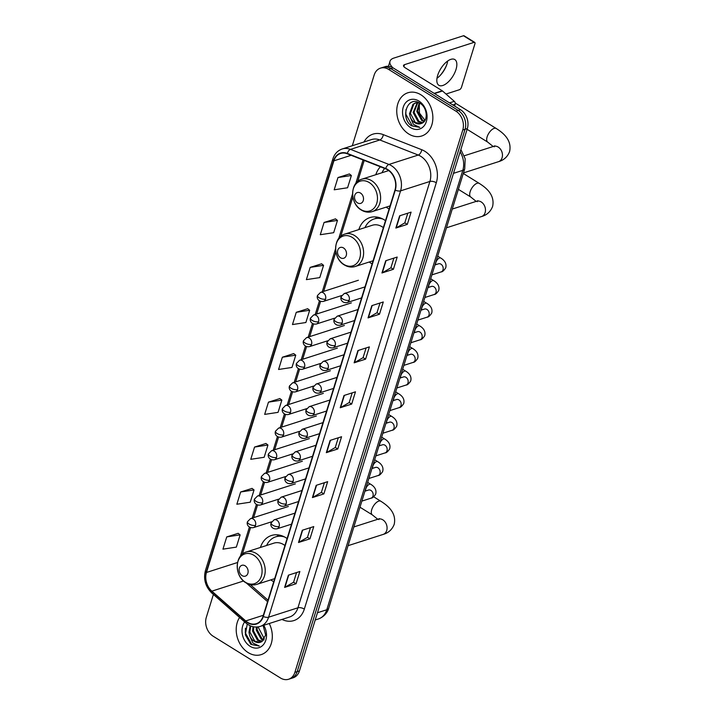 <?xml version="1.0" encoding="UTF-8"?>
<svg xmlns="http://www.w3.org/2000/svg" width="715" height="715" viewBox="0 0 715 715"><rect width="100%" height="100%" fill="white"/><g stroke="black" fill="none" stroke-linecap="round" stroke-linejoin="round"><path stroke-width="1.07" d="M287.09 538.538A25.061 19.341 -107.8 0 0 285.83 537.698A25.061 19.341 -107.8 0 0 271.477 535.481A25.061 19.341 -107.8 0 0 260.421 547.467M270.815 579.883A25.061 19.341 -107.8 0 0 272.433 580.982A25.061 19.341 -107.8 0 0 273.729 581.724M385.492 220.667A25.061 19.341 -107.8 0 0 384.232 219.827A25.061 19.341 -107.8 0 0 369.878 217.601A25.061 19.341 -107.8 0 0 358.814 229.595M369.208 262.012A25.061 19.341 -107.8 0 0 370.826 263.111A25.061 19.341 -107.8 0 0 372.122 263.853M380.407 166.792A25.061 19.341 -107.8 0 0 375.804 174.71M386.198 207.127A25.061 19.341 -107.8 0 0 387.816 208.226A25.061 19.341 -107.8 0 0 389.112 208.968M213.392 594.451L206.304 617.367A14.184 10.948 -107.8 0 0 213.142 636.216L280.468 677.99A14.184 10.948 -107.8 0 0 288.592 679.25L293.168 677.784A14.184 10.948 -107.8 0 0 299.469 670.867L467.342 128.557A14.184 10.948 -107.8 0 0 460.505 109.708L393.179 67.925A14.184 10.948 -107.8 0 0 385.054 66.674L382.766 67.407A14.184 10.948 -107.8 0 1 390.891 68.658A14.184 10.948 -107.8 0 0 382.766 67.407L380.478 68.139A14.184 10.948 -107.8 0 0 374.177 75.048L352.298 145.735M288.592 679.25A14.184 10.948 -107.8 0 0 294.893 672.341L462.766 130.023A14.184 10.948 -107.8 0 0 455.929 111.183L458.217 110.441L390.891 68.658L458.217 110.441A14.184 10.948 -107.8 0 1 465.054 129.29A14.184 10.948 -107.8 0 0 458.217 110.441L460.505 109.708M294.893 672.341L297.181 671.608L465.054 129.29L297.181 671.608A14.184 10.948 -107.8 0 1 290.88 678.517A14.184 10.948 -107.8 0 0 297.181 671.608L299.469 670.867M420.876 94.782A22.692 17.509 -107.8 0 0 407.872 92.771A22.692 17.509 -107.8 0 0 396.754 111.594A22.692 17.509 -107.8 0 0 408.739 133.982A22.692 17.509 -107.8 0 0 421.734 135.993A22.692 17.509 -107.8 0 0 432.861 117.171A22.692 17.509 -107.8 0 0 420.876 94.782A22.692 17.509 -107.8 0 0 407.872 92.771A22.692 17.509 -107.8 0 0 396.754 111.594A22.692 17.509 -107.8 0 0 408.739 133.982A22.692 17.509 -107.8 0 0 421.734 135.993A22.692 17.509 -107.8 0 0 432.861 117.171A22.692 17.509 -107.8 0 0 420.876 94.782M239.579 617.465A22.692 17.509 -107.8 0 0 248.194 652.607A22.692 17.509 -107.8 0 0 261.19 654.618A22.692 17.509 -107.8 0 0 269.242 623.507A22.692 17.509 -107.8 0 1 261.19 654.618L261.19 654.618A22.692 17.509 -107.8 0 1 248.194 652.607A22.692 17.509 -107.8 0 1 239.579 617.465M387.7 169.875A15.131 11.672 72.2 0 1 394.993 189.984L263.022 616.321A15.131 11.672 72.2 0 1 256.301 623.695A15.131 11.672 72.2 0 1 245.728 620.933L211.855 591.153A15.131 11.672 72.2 0 1 206.474 572.474L333.896 160.821A15.131 11.672 72.2 0 1 340.617 153.457A15.131 11.672 72.2 0 1 347.249 153.77L385.671 168.856A15.131 11.672 72.2 0 1 387.7 169.875M387.798 169.553A15.507 11.967 -107.8 0 0 385.716 168.499L347.302 153.421A15.507 11.967 -107.8 0 0 333.61 160.652L206.188 572.295A15.507 11.967 -107.8 0 0 211.712 591.448L245.576 621.219A15.507 11.967 -107.8 0 0 263.299 616.5L395.279 190.163A15.507 11.967 -107.8 0 0 387.798 169.553M296.564 572.554L293.561 582.251L284.954 587.265A3.781 1.618 -162.8 0 1 284.606 587.417L296.064 583.744L299.853 571.5L288.395 575.173L284.606 587.417M293.57 582.207L296.064 583.744M310.462 527.634L307.468 537.331L298.861 542.345A3.781 1.618 -162.8 0 1 298.512 542.497L309.961 538.824L313.76 526.58L302.302 530.253L298.512 542.497M307.477 537.287L309.961 538.824M324.369 482.714L321.366 492.412L312.768 497.425A3.781 1.618 -162.8 0 1 312.41 497.577L323.868 493.904L327.658 481.66L316.209 485.333L312.41 497.577M321.384 492.367L323.868 493.904M338.275 437.795L335.272 447.492L326.675 452.506A3.781 1.618 -162.8 0 1 326.317 452.658L337.775 448.984L341.564 436.731L330.116 440.404L326.317 452.658M335.29 447.447L337.775 448.984M407.8 213.186L404.797 222.883L396.199 227.906A3.781 1.618 -162.8 0 1 395.842 228.058L407.3 224.385L411.089 212.132L399.64 215.805L395.842 228.058M404.815 222.839L407.3 224.385M393.894 258.106L390.891 267.803L382.293 272.826A3.781 1.618 -162.8 0 1 381.944 272.978L393.393 269.305L397.191 257.051L385.734 260.725L381.944 272.978M390.908 267.759L393.393 269.305M379.996 303.026L376.993 312.723L368.386 317.746A3.781 1.618 -162.8 0 1 368.037 317.898L379.486 314.225L383.285 301.971L371.827 305.645L368.037 317.898M377.002 312.678L379.486 314.225M366.089 347.946L363.086 357.652L354.488 362.666A3.781 1.618 -162.8 0 1 354.131 362.818L365.588 359.144L369.378 346.891L357.92 350.565L354.131 362.818M363.095 357.598L365.588 359.144M352.182 392.866L349.179 402.572L340.581 407.586A3.781 1.618 -162.8 0 1 340.224 407.738L351.682 404.064L355.471 391.811L344.013 395.484L340.224 407.738M349.197 402.518L351.682 404.064M455.929 111.183L388.603 69.4A14.184 10.948 -107.8 0 0 380.478 68.139M265.971 443.497L254.549 447.063L250.759 459.316L264.157 457.278L267.946 445.025L265.891 443.425M252.073 488.417L240.642 491.983L236.853 504.236L250.25 502.198L254.048 489.945L251.984 488.345M238.167 533.336L226.744 536.902L222.946 549.156L236.343 547.118L240.142 534.865L238.077 533.274M307.691 308.728L296.269 312.303L292.471 324.556L305.877 322.519L309.667 310.265L307.611 308.666M321.598 263.808L310.176 267.383L306.377 279.637L319.775 277.599L323.573 265.345L321.509 263.746M335.505 218.888L324.074 222.463L320.284 234.717L333.682 232.679L337.48 220.426L335.415 218.826M349.403 173.968L337.981 177.543L334.191 189.797L347.588 187.759L351.378 175.506L349.322 173.906M279.878 398.577L268.456 402.143L264.666 414.396L278.064 412.358L281.853 400.105L279.797 398.505M282.362 357.223L278.573 369.476L291.97 367.439L295.76 355.185L293.704 353.585L282.362 357.223L295.76 355.185M296.269 312.303L309.667 310.265M310.176 267.383L323.573 265.345M324.074 222.463L337.48 220.426M337.981 177.543L351.378 175.506M268.456 402.143L281.853 400.105M254.549 447.063L267.946 445.025M240.642 491.983L254.048 489.945M226.744 536.902L240.142 534.865M424.817 120.111L419.437 113.077L419.267 103.809M424.093 121.63L421.68 120.486L416.774 111.379L419.294 102.853M424.469 121.166L422.583 120.2L417.685 111.084L419.75 103.121M422.413 122.989L418.043 121.657L413.136 112.541L417.283 102.629M422.869 122.712L418.945 121.362L414.048 112.255L417.783 102.62M410.33 117.34A10.689 8.249 -107.8 0 0 414.807 122.694A10.689 8.249 -107.8 0 0 420.929 123.641A10.689 8.249 -107.8 0 0 421.85 123.266C428.464 120.889 427.311 107.447 420.062 103.309C407.613 94.729 399.765 117.752 411.375 125.742L419.83 127.404L413.422 124.383L410.33 117.34L409.498 113.712L412.966 104.283L415.388 102.978L419.079 102.745M420.965 123.624L415.308 122.533L410.41 113.417L413.878 103.997L415.844 102.844M418.927 101.065A15.417 11.896 -107.8 0 0 403.251 107.214A15.417 11.896 -107.8 0 0 410.687 127.69A15.417 11.896 -107.8 0 0 426.355 121.55A15.417 11.896 -107.8 0 0 418.927 101.065M419.83 127.404L412.394 125.992L405.825 114.168L405.968 109.583M447.688 61.016A15.131 7.132 -58.2 0 1 447.009 63.903A15.131 7.132 -58.2 0 1 446.473 65.449A15.131 7.132 -58.2 0 1 440.422 75.2A15.131 7.132 -58.2 0 1 436.999 78.248M456 69.489A15.131 7.132 121.8 0 0 454.82 59.568A15.131 7.132 121.8 0 0 437.669 75.361A15.131 7.132 121.8 0 0 438.858 85.282A15.131 7.132 121.8 0 0 456 69.489M454.597 106.043L455.151 104.256L452.89 104.98M392.919 67.773A18.912 8.079 -162.8 0 1 389.988 61.267A18.912 8.079 -162.8 0 1 393.885 58.067L463.472 35.75A2.368 1.117 -58.2 0 1 464.089 35.786L474.715 42.382A2.368 1.117 121.8 0 0 474.099 42.346L404.511 64.663A4.728 2.02 17.2 0 0 403.537 65.467A4.728 2.02 17.2 0 0 405.191 67.782L442.245 90.778A2.368 1.823 72.2 0 1 442.54 90.993L454.311 101.342A2.368 1.823 72.2 0 1 455.151 104.256M439.957 75.692A18.912 8.911 121.8 0 0 446.714 64.806M445.99 94.031L459.441 89.715A2.368 1.117 121.8 0 0 461.506 87.221L474.903 43.928A2.368 1.117 121.8 0 0 474.715 42.382M357.491 202.872A5.675 4.379 -107.8 0 0 363.256 200.611A5.675 4.379 -107.8 0 0 360.521 193.068A5.675 4.379 -107.8 0 0 354.756 195.329A5.675 4.379 -107.8 0 0 357.491 202.872M384.661 168.463A22.46 17.33 -107.8 0 0 381.989 172.726M340.501 257.757A5.675 4.379 -107.8 0 0 346.266 255.496A5.675 4.379 -107.8 0 0 343.531 247.953A5.675 4.379 -107.8 0 0 337.766 250.214A5.675 4.379 -107.8 0 0 340.501 257.757M383.338 227.629A17.017 13.138 -107.8 0 0 382.078 226.762A17.017 13.138 -107.8 0 0 372.327 225.261L344.88 234.064C332.806 237.183 332.707 258.49 344.299 264.907C347.892 267.07 351.548 267.598 355.275 266.481A17.017 13.138 -107.8 0 0 363.613 252.359A17.017 13.138 -107.8 0 0 354.631 235.566A17.017 13.138 -107.8 0 0 344.88 234.064M380.559 218.012A22.46 17.33 -107.8 0 0 375.25 218.611L374.106 218.978A22.46 17.33 -107.8 0 0 364.999 227.611M382.954 219.085A22.46 17.33 -107.8 0 0 374.106 218.978M242.099 575.629A5.675 4.379 -107.8 0 0 247.873 573.367A5.675 4.379 -107.8 0 0 245.138 565.824A5.675 4.379 -107.8 0 0 239.364 568.085A5.675 4.379 -107.8 0 0 242.099 575.629M284.936 545.509A17.017 13.138 -107.8 0 0 283.685 544.642A17.017 13.138 -107.8 0 0 273.934 543.132L246.478 551.935C234.404 555.054 234.314 576.361 245.897 582.779C249.49 584.942 253.155 585.469 256.873 584.352A17.017 13.138 -107.8 0 0 265.22 570.239A17.017 13.138 -107.8 0 0 256.229 553.446A17.017 13.138 -107.8 0 0 246.478 551.935M282.166 535.884A22.46 17.33 -107.8 0 0 276.857 536.482L275.713 536.849A22.46 17.33 -107.8 0 0 266.606 545.482M284.552 536.965A22.46 17.33 -107.8 0 0 275.713 536.849M264.273 638.736L258.07 626.903M263.558 640.256L261.136 639.121L256.238 630.004L256.292 627.046M263.924 639.8L262.048 638.826L257.141 629.709L257.168 627.001M261.869 641.623L257.498 640.283L252.601 631.175L252.967 626.68M262.325 641.337L258.41 639.997L253.503 630.88L253.762 626.841M247.247 624.079L245.317 634.723L250.84 644.367L259.286 646.029L252.878 643.008L249.794 635.975A10.689 8.249 -107.8 0 0 254.272 641.319A10.689 8.249 -107.8 0 0 260.385 642.267A10.689 8.249 -107.8 0 0 261.306 641.891L265.676 635.099L263.111 625.482M249.794 635.975L248.963 632.337L250.161 625.741M260.421 642.258L254.772 641.158L249.866 632.042L250.795 626.009M244.655 621.934A15.417 11.896 -107.8 0 0 250.143 646.324A15.417 11.896 -107.8 0 0 264.3 643.473A15.417 11.896 -107.8 0 0 263.737 625.276M259.286 646.029L251.859 644.626L245.281 632.793L245.424 628.208M317.46 612.755L326.773 609.761A9.456 4.04 17.2 0 0 328.721 608.161C328.203 610.235 325.995 616.035 318.381 618.976A18.912 14.595 -107.8 0 0 326.773 609.761L462.793 170.358A18.912 14.595 -107.8 0 0 460.129 151.875M453.48 173.343L462.793 170.358A9.456 4.04 17.2 0 0 464.741 168.758L328.721 608.161M393.179 67.925L388.603 69.4M467.342 128.557L462.766 130.023M363.98 141.99A23.64 18.241 72.2 0 1 383.32 134.643L421.743 149.721A23.64 18.241 72.2 0 1 436.311 182.736L304.331 609.073A4.728 2.02 17.2 0 0 297.932 607.795L429.903 181.458A18.912 14.595 -107.8 0 0 420.786 156.326A18.912 14.595 -107.8 0 0 418.248 155.048L379.826 139.961A18.912 14.595 -107.8 0 0 371.532 139.568L342.208 148.97A18.912 14.595 72.2 0 1 350.502 149.364A4.728 2.547 111.4 0 0 347.302 153.421M304.331 609.073A23.64 18.241 72.2 0 1 281.969 619.431M289.53 617.009A18.912 14.595 -107.8 0 0 297.932 607.795L268.599 617.197A18.912 14.595 72.2 0 1 260.206 626.412L289.53 617.009M383.32 134.643A4.728 2.547 -68.6 0 1 379.826 139.961L350.502 149.364L388.924 164.45A18.912 14.595 72.2 0 1 391.454 165.728A18.912 14.595 72.2 0 1 400.579 190.86A4.728 2.02 -162.8 0 1 395.279 190.163M385.716 168.499A4.728 2.547 111.4 0 1 388.924 164.45L418.248 155.048A4.728 2.547 -68.6 0 0 421.743 149.721M342.208 148.97C337.623 150.57 334.504 153.904 332.841 158.98A4.728 2.02 17.2 0 0 333.61 160.652M206.188 572.295A4.728 2.02 -162.8 0 1 205.411 570.633C203.301 579.275 205.455 586.765 211.855 593.093L245.728 622.872C250.259 626.689 255.085 627.868 260.206 626.412M211.712 591.448A4.728 1.841 131.3 0 0 211.855 593.093M245.576 621.219A4.728 1.841 131.3 0 0 245.728 622.872M263.299 616.5A4.728 2.02 17.2 0 0 268.599 617.197L400.579 190.86L429.903 181.458A4.728 2.02 17.2 0 1 436.311 182.736M206.474 572.474L237.568 562.499M211.855 591.153L243.538 581M245.728 620.933L263.343 615.284M246.514 583.145L267.562 601.646M333.896 160.821L351.137 155.298M363.05 159.972L355.757 183.532M352.558 193.872L338.767 238.417M335.567 248.757L322.233 291.845M319.444 300.836L315.226 314.475M312.446 323.466L308.219 337.096M305.439 346.087L301.221 359.717M298.432 368.708L294.214 382.337M291.434 391.337L287.216 404.967M284.427 413.958L280.209 427.588M277.429 436.579L273.21 450.209M270.422 459.209L266.203 472.838M263.424 481.83L259.196 495.459M256.417 504.45L252.198 518.08M249.41 527.08L240.374 556.288M340.581 407.586L344.362 395.377M354.488 362.666L358.26 350.457M368.386 317.746L372.166 305.537M382.293 272.826L386.073 260.618M396.199 227.906L399.98 215.698M326.675 452.506L330.455 440.297M312.768 497.425L316.548 485.217M298.861 542.345L302.642 530.137M284.954 587.265L288.735 575.057M403.886 66.674L404.511 64.663M434.166 93.361L442.245 90.778M474.099 42.346L463.472 35.75M442.54 90.993L434.506 93.576M449.503 102.88L454.311 101.342M494.235 146.834L494.825 145.824L493.618 146.361A8.035 6.203 72.2 0 1 498.221 147.076A8.035 6.203 72.2 0 1 502.091 157.756A8.035 6.203 72.2 0 1 498.525 161.67L463.454 172.914M493.162 146.512L487.755 142.142A8.035 3.79 -58.2 0 1 487.121 136.878A8.035 3.79 -58.2 0 1 496.228 128.486L455.214 103.032M360.861 209.54A15.641 12.066 -107.8 0 0 376.76 203.31A15.641 12.066 -107.8 0 0 369.217 182.531A15.641 12.066 -107.8 0 0 353.326 188.76A15.641 12.066 -107.8 0 0 360.861 209.54M372.265 211.595A17.017 13.138 -107.8 0 0 380.603 197.474A17.017 13.138 -107.8 0 0 371.612 180.68A17.017 13.138 -107.8 0 0 361.87 179.179C349.796 182.298 349.698 203.605 361.29 210.022C364.882 212.185 368.538 212.713 372.265 211.595L390.068 205.884M477.245 201.719L477.834 200.709L476.628 201.246A8.035 6.203 72.2 0 1 481.231 201.961A8.035 6.203 72.2 0 1 485.101 212.641A8.035 6.203 72.2 0 1 481.535 216.556L446.464 227.799M476.172 201.398L470.765 197.027A8.035 3.79 -58.2 0 1 470.13 191.763A8.035 3.79 -58.2 0 1 479.238 183.371L463.284 173.468M343.87 264.425A15.641 12.066 -107.8 0 0 359.77 258.195A15.641 12.066 -107.8 0 0 352.236 237.416A15.641 12.066 -107.8 0 0 336.336 243.645A15.641 12.066 -107.8 0 0 343.87 264.425M378.584 217.396A22.674 17.491 -107.8 0 0 375.026 218.683M378.843 519.591L379.433 518.581L378.226 519.126A8.035 6.203 72.2 0 1 382.829 519.832A8.035 6.203 72.2 0 1 386.708 530.512A8.035 6.203 72.2 0 1 383.133 534.427L348.062 545.679M377.77 519.269L372.363 514.898A8.035 3.79 -58.2 0 1 371.737 509.634A8.035 3.79 -58.2 0 1 380.845 501.242L373.686 496.8M245.468 582.296A15.641 12.066 -107.8 0 0 261.368 576.067A15.641 12.066 -107.8 0 0 253.834 555.287A15.641 12.066 -107.8 0 0 237.934 561.516A15.641 12.066 -107.8 0 0 245.468 582.296M280.191 535.267A22.674 17.491 -107.8 0 0 276.625 536.554M349.197 300.255A4.728 3.647 -107.8 0 0 346.918 293.972A4.728 3.647 -107.8 0 0 344.21 293.552L341.135 296.662A4.728 2.02 17.2 0 0 342.789 298.977A4.728 2.02 -162.8 0 0 349.197 300.255A4.728 3.647 -107.8 0 1 347.097 302.561C342.512 303.375 339.956 299.594 341.135 296.662M431.896 274.873L441.119 271.915A4.254 3.28 -107.8 0 0 442.925 270.064A4.254 3.28 -107.8 0 0 440.958 264.184A4.254 3.28 -107.8 0 0 438.518 263.808L438.572 263.79M435.775 264.693A4.254 2.002 -58.2 0 1 435.882 262.45A4.254 2.002 -58.2 0 1 435.953 262.217A4.254 2.002 -58.2 0 1 440.699 258.008C441.361 258.455 447.42 261.708 445.695 267.911C443.845 270.645 442.317 271.986 441.119 271.915M342.19 322.876A4.728 3.647 -107.8 0 0 339.911 316.593A4.728 3.647 -107.8 0 0 337.203 316.182L334.137 319.283A4.728 2.02 17.2 0 0 335.791 321.598A4.728 2.02 -162.8 0 0 342.19 322.876A4.728 3.647 -107.8 0 1 340.09 325.182C335.505 326.004 332.958 322.215 334.137 319.283M424.889 297.494L434.112 294.535A4.254 3.28 -107.8 0 0 435.927 292.694A4.254 3.28 -107.8 0 0 433.951 286.813A4.254 3.28 -107.8 0 0 431.511 286.429L431.574 286.42M428.777 287.314A4.254 2.002 -58.2 0 1 428.875 285.079A4.254 2.002 -58.2 0 1 428.955 284.847A4.254 2.002 -58.2 0 1 433.701 280.637C434.363 281.075 440.413 284.329 438.688 290.531C436.838 293.275 435.319 294.607 434.112 294.535M335.192 345.506A4.728 3.647 -107.8 0 0 332.913 339.223A4.728 3.647 -107.8 0 0 330.205 338.803L327.13 341.904A4.728 2.02 17.2 0 0 328.784 344.219A4.728 2.02 -162.8 0 0 335.192 345.506A4.728 3.647 -107.8 0 1 333.092 347.803C328.507 348.625 325.951 344.844 327.13 341.904M417.891 320.114L427.114 317.165A4.254 3.28 -107.8 0 0 428.92 315.315A4.254 3.28 -107.8 0 0 426.944 309.434A4.254 3.28 -107.8 0 0 424.513 309.059L424.567 309.041M421.77 309.935A4.254 2.002 -58.2 0 1 421.877 307.7A4.254 2.002 -58.2 0 1 421.948 307.468A4.254 2.002 -58.2 0 1 426.694 303.258C427.356 303.705 433.415 306.958 431.681 313.161C429.84 315.896 428.312 317.228 427.114 317.165M328.185 368.127A4.728 3.647 -107.8 0 0 325.906 361.844A4.728 3.647 -107.8 0 0 323.198 361.424L320.123 364.534A4.728 2.02 17.2 0 0 321.777 366.849A4.728 2.02 -162.8 0 0 328.185 368.127A4.728 3.647 -107.8 0 1 326.085 370.433C321.5 371.246 318.953 367.465 320.123 364.534M410.884 342.744L420.107 339.786A4.254 3.28 -107.8 0 0 421.921 337.936A4.254 3.28 -107.8 0 0 419.946 332.055A4.254 3.28 -107.8 0 0 417.506 331.68L417.56 331.662M414.763 332.555A4.254 2.002 -58.2 0 1 414.87 330.321A4.254 2.002 -58.2 0 1 414.95 330.089A4.254 2.002 -58.2 0 1 419.696 325.879C420.357 326.326 426.408 329.579 424.683 335.782C422.833 338.517 421.305 339.848 420.107 339.786M321.187 390.748A4.728 3.647 -107.8 0 0 318.908 384.464A4.728 3.647 -107.8 0 0 316.2 384.044L313.125 387.155A4.728 2.02 17.2 0 0 314.779 389.469A4.728 2.02 -162.8 0 0 321.187 390.748A4.728 3.647 -107.8 0 1 319.087 393.053C314.502 393.876 311.946 390.086 313.125 387.155M403.886 365.365L413.1 362.407A4.254 3.28 -107.8 0 0 414.915 360.566A4.254 3.28 -107.8 0 0 412.939 354.685A4.254 3.28 -107.8 0 0 410.508 354.3L410.562 354.282M407.765 355.185A4.254 2.002 -58.2 0 1 407.872 352.951A4.254 2.002 -58.2 0 1 407.943 352.718A4.254 2.002 -58.2 0 1 412.689 348.509C413.35 348.947 419.41 352.2 417.676 358.403C415.826 361.138 414.307 362.478 413.1 362.407M314.18 413.377A4.728 3.647 -107.8 0 0 311.901 407.094A4.728 3.647 -107.8 0 0 309.193 406.674L306.118 409.775A4.728 2.02 17.2 0 0 307.772 412.09A4.728 2.02 -162.8 0 0 314.18 413.377A4.728 3.647 -107.8 0 1 312.08 415.674C307.495 416.496 304.939 412.716 306.118 409.775M396.879 387.986L406.102 385.036A4.254 3.28 -107.8 0 0 407.916 383.186A4.254 3.28 -107.8 0 0 405.941 377.306A4.254 3.28 -107.8 0 0 403.501 376.93L403.555 376.912M400.757 377.806A4.254 2.002 -58.2 0 1 400.865 375.572A4.254 2.002 -58.2 0 1 400.945 375.339A4.254 2.002 -58.2 0 1 405.682 371.13C406.352 371.577 412.403 374.83 410.678 381.032C408.828 383.767 407.3 385.099 406.102 385.036M307.182 435.998A4.728 3.647 -107.8 0 0 304.903 429.715A4.728 3.647 -107.8 0 0 302.195 429.295L299.12 432.396A4.728 2.02 17.2 0 0 300.774 434.72A4.728 2.02 -162.8 0 0 307.182 435.998A4.728 3.647 -107.8 0 1 305.082 438.304C300.488 439.117 297.941 435.337 299.12 432.396M389.872 410.616L399.095 407.657A4.254 3.28 -107.8 0 0 400.909 405.807A4.254 3.28 -107.8 0 0 398.934 399.926A4.254 3.28 -107.8 0 0 396.494 399.551L396.557 399.533M393.759 400.427A4.254 2.002 -58.2 0 1 393.858 398.192A4.254 2.002 -58.2 0 1 393.938 397.96A4.254 2.002 -58.2 0 1 398.684 393.751C399.345 394.197 405.405 397.451 403.671 403.653C401.821 406.388 400.302 407.72 399.095 407.657M300.175 458.619A4.728 3.647 -107.8 0 0 297.896 452.336A4.728 3.647 -107.8 0 0 295.188 451.916L292.113 455.026A4.728 2.02 17.2 0 0 293.767 457.341A4.728 2.02 -162.8 0 0 300.175 458.619A4.728 3.647 -107.8 0 1 298.075 460.925C293.49 461.747 290.933 457.957 292.113 455.026M382.874 433.236L392.097 430.278A4.254 3.28 -107.8 0 0 393.902 428.437A4.254 3.28 -107.8 0 0 391.936 422.556A4.254 3.28 -107.8 0 0 389.496 422.172L389.55 422.154M386.752 423.057A4.254 2.002 -58.2 0 1 386.86 420.822A4.254 2.002 -58.2 0 1 386.931 420.59A4.254 2.002 -58.2 0 1 391.677 416.38C392.338 416.818 398.398 420.071 396.673 426.274C394.823 429.009 393.295 430.35 392.097 430.278M293.168 481.249A4.728 3.647 -107.8 0 0 290.889 474.966A4.728 3.647 -107.8 0 0 288.181 474.546L285.115 477.647A4.728 2.02 17.2 0 0 286.769 479.962A4.728 2.02 -162.8 0 0 293.168 481.249A4.728 3.647 -107.8 0 1 291.068 483.546C286.483 484.368 283.935 480.578 285.115 477.647M375.867 455.857L385.09 452.899A4.254 3.28 -107.8 0 0 386.904 451.058A4.254 3.28 -107.8 0 0 384.929 445.177A4.254 3.28 -107.8 0 0 382.489 444.802L382.552 444.784M379.754 445.677A4.254 2.002 -58.2 0 1 379.853 443.443A4.254 2.002 -58.2 0 1 379.933 443.211A4.254 2.002 -58.2 0 1 384.679 439.001C385.34 439.439 391.391 442.701 389.666 448.904C387.816 451.639 386.297 452.97 385.09 452.899M286.17 503.869A4.728 3.647 -107.8 0 0 283.891 497.586A4.728 3.647 -107.8 0 0 281.183 497.166L278.108 500.268A4.728 2.02 17.2 0 0 279.762 502.591A4.728 2.02 -162.8 0 0 286.17 503.869A4.728 3.647 -107.8 0 1 284.07 506.175C279.485 506.989 276.928 503.208 278.108 500.268M368.869 478.487L378.092 475.529A4.254 3.28 -107.8 0 0 379.897 473.679A4.254 3.28 -107.8 0 0 377.922 467.798A4.254 3.28 -107.8 0 0 375.491 467.422L375.545 467.404M372.747 468.298A4.254 2.002 -58.2 0 1 372.855 466.064A4.254 2.002 -58.2 0 1 372.926 465.831A4.254 2.002 -58.2 0 1 377.672 461.622C378.333 462.069 384.393 465.322 382.659 471.525C380.818 474.26 379.29 475.591 378.092 475.529M279.163 526.49A4.728 3.647 -107.8 0 0 276.884 520.207A4.728 3.647 -107.8 0 0 274.176 519.787L271.101 522.897A4.728 2.02 17.2 0 0 272.755 525.212A4.728 2.02 -162.8 0 0 279.163 526.49A4.728 3.647 -107.8 0 1 277.062 528.796C272.478 529.618 269.93 525.829 271.101 522.897M361.862 501.108L371.085 498.149A4.254 3.28 -107.8 0 0 372.899 496.308A4.254 3.28 -107.8 0 0 370.924 490.419A4.254 3.28 -107.8 0 0 368.484 490.043L368.538 490.025M365.74 490.928A4.254 2.002 -58.2 0 1 365.848 488.694A4.254 2.002 -58.2 0 1 365.928 488.461A4.254 2.002 -58.2 0 1 370.674 484.252C371.335 484.69 377.386 487.943 375.661 494.145C373.811 496.88 372.283 498.221 371.085 498.149M325.566 299.076A4.728 3.647 -107.8 0 0 323.287 292.793A4.728 3.647 -107.8 0 0 320.579 292.372L317.505 295.483A4.728 2.02 17.2 0 0 319.158 297.798A4.728 2.02 -162.8 0 0 325.566 299.076A4.728 3.647 -107.8 0 1 323.466 301.381C318.881 302.204 316.334 298.414 317.505 295.483M318.568 321.696A4.728 3.647 -107.8 0 0 316.289 315.422A4.728 3.647 -107.8 0 0 313.581 315.002L310.507 318.104A4.728 2.02 17.2 0 0 312.16 320.418A4.728 2.02 -162.8 0 0 318.568 321.696A4.728 3.647 -107.8 0 1 316.468 324.002C311.883 324.825 309.327 321.035 310.507 318.104M311.561 344.326A4.728 3.647 -107.8 0 0 309.282 338.043A4.728 3.647 -107.8 0 0 306.574 337.623L303.5 340.724A4.728 2.02 17.2 0 0 305.153 343.039A4.728 2.02 -162.8 0 0 311.561 344.326A4.728 3.647 -107.8 0 1 309.461 346.623C304.876 347.445 302.32 343.665 303.5 340.724M304.563 366.947A4.728 3.647 -107.8 0 0 302.284 360.664A4.728 3.647 -107.8 0 0 299.576 360.244L296.502 363.354A4.728 2.02 17.2 0 0 298.155 365.669A4.728 2.02 -162.8 0 0 304.563 366.947A4.728 3.647 -107.8 0 1 302.463 369.253C297.869 370.075 295.322 366.286 296.502 363.354M297.556 389.568A4.728 3.647 -107.8 0 0 295.277 383.285A4.728 3.647 -107.8 0 0 292.569 382.874L289.495 385.975A4.728 2.02 17.2 0 0 291.148 388.29A4.728 2.02 -162.8 0 0 297.556 389.568A4.728 3.647 -107.8 0 1 295.456 391.874C290.871 392.696 288.315 388.906 289.495 385.975M290.549 412.197A4.728 3.647 -107.8 0 0 288.27 405.914A4.728 3.647 -107.8 0 0 285.562 405.494L282.497 408.596A4.728 2.02 17.2 0 0 284.141 410.911A4.728 2.02 -162.8 0 0 290.549 412.197A4.728 3.647 -107.8 0 1 288.449 414.494C283.864 415.317 281.317 411.536 282.497 408.596M283.551 434.818A4.728 3.647 -107.8 0 0 281.272 428.535A4.728 3.647 -107.8 0 0 278.564 428.115L275.49 431.225A4.728 2.02 17.2 0 0 277.143 433.54A4.728 2.02 -162.8 0 0 283.551 434.818A4.728 3.647 -107.8 0 1 281.451 437.124C276.866 437.938 274.31 434.157 275.49 431.225M276.544 457.439A4.728 3.647 -107.8 0 0 274.265 451.156A4.728 3.647 -107.8 0 0 271.557 450.745L268.483 453.846A4.728 2.02 17.2 0 0 270.136 456.161A4.728 2.02 -162.8 0 0 276.544 457.439A4.728 3.647 -107.8 0 1 274.444 459.745C269.859 460.567 267.312 456.778 268.483 453.846M269.546 480.069A4.728 3.647 -107.8 0 0 267.267 473.786A4.728 3.647 -107.8 0 0 264.559 473.366L261.484 476.467A4.728 2.02 17.2 0 0 263.138 478.782A4.728 2.02 -162.8 0 0 269.546 480.069A4.728 3.647 -107.8 0 1 267.446 482.366C262.861 483.188 260.305 479.408 261.484 476.467M262.539 502.69A4.728 3.647 -107.8 0 0 260.26 496.407A4.728 3.647 -107.8 0 0 257.552 495.987L254.477 499.088A4.728 2.02 17.2 0 0 256.131 501.412A4.728 2.02 -162.8 0 0 262.539 502.69A4.728 3.647 -107.8 0 1 260.439 504.996C255.854 505.809 253.298 502.028 254.477 499.088M255.541 525.311A4.728 3.647 -107.8 0 0 253.262 519.027A4.728 3.647 -107.8 0 0 250.554 518.607L247.479 521.718A4.728 2.02 17.2 0 0 249.133 524.032A4.728 2.02 -162.8 0 0 255.541 525.311A4.728 3.647 -107.8 0 1 253.441 527.616C248.847 528.439 246.3 524.649 247.479 521.718M460.853 149.542L465.17 158.721L464.741 168.758M318.381 618.976L315.226 619.985M332.841 158.98L205.411 570.633M364.212 160.428L357.697 181.503M352.87 197.081L340.706 236.388M335.88 251.957L323.681 291.38M320.579 301.381L316.673 314.01M313.581 324.002L309.675 336.631M306.574 346.632L302.668 359.252M299.576 369.253L295.67 381.873M292.569 391.874L288.663 404.502M285.571 414.503L281.656 427.123M278.564 437.124L274.658 449.744M271.557 459.745L267.651 472.374M264.559 482.366L260.653 494.995M257.552 504.996L253.646 517.615M250.554 527.616L242.305 554.259M250.259 584.602L268.009 600.198M388.433 66.298L389.988 61.267M498.525 161.67C503.878 160.142 507.57 156.782 509.589 151.589C512.333 139.139 501.501 131.882 496.228 128.486M487.755 142.142L467.11 129.326M388.71 170.572L361.87 179.179M464.339 155.754L493.618 146.361M481.535 216.556C486.888 215.027 490.579 211.667 492.599 206.474C495.343 194.024 484.511 186.767 479.238 183.371M470.765 197.027L458.369 189.332M373.078 260.769L355.275 266.481M452.264 209.057L476.628 201.246M374.946 218.71L377.529 217.163M383.133 534.427C388.486 532.898 392.178 529.538 394.197 524.345C396.941 511.904 386.109 504.638 380.845 501.242M372.363 514.898L359.976 507.212M274.685 578.641L256.873 584.352M353.871 526.937L378.226 519.126M276.553 536.581L279.136 535.043M361.584 297.914L347.097 302.561M434.961 264.952L438.518 263.808M364.99 286.894L344.21 293.552M440.699 258.008L437.687 256.14M354.577 320.534L340.09 325.182M427.963 287.573L431.511 286.429M357.992 309.515L337.203 316.182M433.701 280.637L430.689 278.77M347.57 343.164L333.092 347.803M420.956 310.194L424.513 309.059M350.985 332.135L330.205 338.803M426.694 303.258L423.682 301.39M340.572 365.785L326.085 370.433M413.958 332.824L417.506 331.68M343.987 354.756L323.198 361.424M419.696 325.879L416.684 324.011M333.565 388.406L319.087 393.053M406.951 355.444L410.508 354.3M336.98 377.386L316.2 384.044M412.689 348.509L409.677 346.641M326.567 411.036L312.08 415.674M399.953 378.065L403.501 376.93M329.981 400.007L309.193 406.674M405.682 371.13L402.679 369.262M319.56 433.656L305.082 438.304M392.946 400.686L396.494 399.551M322.974 422.628L302.195 429.295M398.684 393.751L395.672 391.883M312.562 456.277L298.075 460.925M385.939 423.316L389.496 422.172M315.967 445.257L295.188 451.916M391.677 416.38L388.665 414.512M305.555 478.907L291.068 483.546M378.941 445.937L382.489 444.802M308.969 467.878L288.181 474.546M384.679 439.001L381.667 437.133M298.548 501.528L284.07 506.175M371.934 468.557L375.491 467.422M301.962 490.499L281.183 497.166M377.672 461.622L374.66 459.754M291.55 524.149L277.062 528.796M364.936 491.187L368.484 490.043M294.964 513.129L274.176 519.787M370.674 484.252L367.662 482.384M341.645 295.554L323.466 301.381M358.385 280.253L320.579 292.372M334.638 318.175L316.468 324.002M351.378 302.874L313.581 315.002M327.64 340.796L309.461 346.623M344.38 325.504L306.574 337.623M320.633 363.426L302.463 369.253M337.373 348.125L299.576 360.244M313.626 386.046L295.456 391.874M330.375 370.745L292.569 382.874M306.628 408.667L288.449 414.494M323.368 393.375L285.562 405.494M299.621 431.297L281.451 437.124M316.361 415.996L278.564 428.115M292.623 453.918L274.444 459.745M309.363 438.617L271.557 450.745M285.616 476.539L267.446 482.366M302.356 461.247L264.559 473.366M278.618 499.168L260.439 504.996M295.358 483.867L257.552 495.987M271.611 521.789L253.441 527.616M288.351 506.488L250.554 518.607"/></g></svg>

